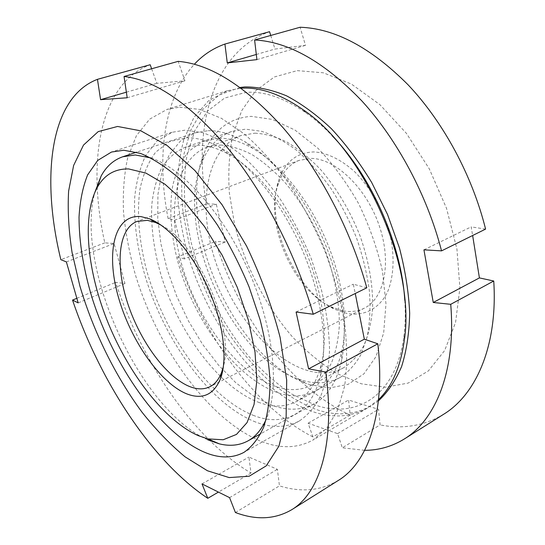 <?xml version="1.0" encoding="UTF-8"?>
<svg xmlns="http://www.w3.org/2000/svg" width="545" height="545" viewBox="0 0 545 545"><rect width="100%" height="100%" fill="white"/><g stroke="black" fill="none" stroke-linecap="round" stroke-linejoin="round"><path stroke-width="0.41" stroke-dasharray="2.73 2.04" d="M378.537 399.601L367.344 408.144C350.701 417.293 332.348 418.41 312.292 411.502C258.466 392.38 207.877 324.214 187.371 252.887C182.057 232.415 178.746 212.284 177.452 192.494C177.377 173.167 179.584 155.257 184.067 138.771L194.075 117.182L208.578 100.75L227.333 90.729L241.19 88.222M404.778 300.309C405.623 312.81 405.364 324.52 403.995 335.434C396.556 396.188 356.048 419.452 314.996 404.942L291.984 394.158C276.819 384.021 262.411 371.397 248.752 356.294C222.374 324.466 201.977 283.993 191.152 242.566L185.484 211.78C183.679 191.547 184.217 172.472 187.112 154.535L194.892 130.466L207.447 111.18L224.615 98.045L245.952 92.371C264.23 91.076 284.163 97.848 305.745 112.686C314.724 119.035 323.546 126.733 332.212 135.794M179.632 107.174L199.579 109.416L221.454 118.34L244.412 134.05C259.965 147.784 274.939 164.501 289.347 184.203C303.075 205.295 315.058 227.905 325.304 252.035C334.262 276.485 340.748 300.506 344.753 324.105C347.24 346.892 347.199 367.568 344.631 386.146L337.689 410.004L326.911 428.057L313.021 440.019C297.27 448.596 279.667 448.91 260.197 440.959C207.931 419.016 157.43 347.703 135.249 274.292C129.424 253.234 125.514 232.572 123.524 212.312C122.707 192.548 124.117 174.291 127.741 157.525L136.434 135.664L149.623 119.171L167.165 109.354L179.632 107.174M255.625 422.028C210.281 404.152 165.196 341.742 145.379 276.969C137.217 248.772 133.661 222.149 134.717 197.113C136.4 181.301 140.092 167.37 145.787 155.318L157.096 140.93L172.084 132.285L185.177 130.146L202.774 132.701C215.398 137.197 228.437 144.745 241.905 155.332C255.36 167.615 268.263 182.398 280.614 199.688C292.358 218.129 302.577 237.804 311.277 258.718L321.516 290.233C326.414 311.154 329.091 330.904 329.548 349.488C328.744 366.989 325.93 382.195 321.121 395.098C315.31 406.468 308.068 415.079 299.403 420.924C286.384 427.852 271.791 428.22 255.625 422.028M259.59 402.687C219.485 388.094 178.862 333.165 161.184 275.606C153.915 250.564 150.781 226.952 151.796 204.77C153.343 190.77 156.653 178.453 161.729 167.805C167.819 158.384 175.551 151.558 184.939 147.341L198.176 145.263C207.427 145.297 217.414 148.192 228.151 153.956C255.421 168.739 285.021 204.116 303.79 246.592C322.504 289.088 328.669 334.8 321.196 364.912C316.509 382.869 308.422 394.996 296.95 401.284C285.832 407.095 273.379 407.565 259.59 402.687M254.086 415.665C208.558 398.082 163.153 332.838 145.862 267.486C138.941 239.507 136.747 212.502 139.963 189.197C143.09 174.468 148.342 162.103 155.72 152.103L169.584 141.53L187.01 137.735C196.874 137.653 207.591 140.705 219.151 146.877C248.52 162.717 280.791 201.269 301.29 247.696C321.754 294.137 328.465 343.963 320.358 376.329C310.977 414.5 283.414 426.933 254.086 415.665M301.548 380.11L297.931 378.904C230.344 355.762 173.644 227.224 202.12 161.702C208.401 146.482 218.266 136.413 231.707 131.488L245.475 129.158L261.729 131.331C273.243 135.174 284.981 141.598 296.957 150.597C308.838 161.013 320.099 173.521 330.733 188.127C340.761 203.694 349.365 220.303 356.539 237.961C362.711 255.837 366.983 273.427 369.346 290.723C370.566 307.475 369.864 322.769 367.255 336.592L360.994 354.482C355.306 364.462 348.371 372.112 340.189 377.433C328.56 383.537 315.684 384.429 301.548 380.11M310.568 384.879L306.665 383.571C234.009 358.338 174.209 222.782 204.566 152.109C213.66 129.983 229.22 118.061 251.245 116.351L272.364 119.41L295.077 130.126L318.042 148.363C333.029 164.018 346.531 182.391 358.549 203.489C369.258 225.589 377.229 248.132 382.461 271.117L385.976 303.824L383.68 332.852L376.036 356.573L363.856 373.897L348.166 384.327L330.045 387.87L310.568 384.879M151.633 68.772L156.851 83.344L184.932 80.789L178.174 61.347M366.799 287.801L353.296 284.197L355.258 293.503M338.322 480.438C320.644 490.827 301.017 492.632 279.449 485.861L277.378 469.313L248.908 457.078L251.007 473.053C193.305 438.589 141.632 361.676 115.656 282.378L124.962 283.509L114.103 243.526L104.81 242.852C87.002 163.99 98.556 83.916 150.182 64.739M296.085 312.019L353.296 284.197M235.406 512.525L279.449 485.861M202.018 483.912L248.908 457.078M251.007 473.053L218.293 492.169M229.588 497.646L277.378 469.313M76.797 298.34L115.656 282.378M66.381 261.913L114.103 243.526M104.81 242.852L60.849 259.672M78.167 302.884L124.962 283.509M127.196 97.766L184.932 80.789M126.372 92.187L156.851 83.344M378.4 400.888C360.191 414.547 339.385 417.388 315.984 409.411C300.268 403.137 284.906 393.871 269.911 381.623C255.367 367.991 241.905 352.377 229.52 334.787C211.733 306.992 198.366 277.16 189.428 245.304L183.222 214.035C181.029 193.427 181.158 173.862 183.611 155.345L190.73 130.228L202.631 109.634L219.226 94.932L240.147 87.459M350.176 415.099L312.871 436.899L308.129 423.186L337.573 433.636L342.308 447.792L380.11 424.902L378.564 409.336L348.575 400.037L350.176 415.099C289.838 387.005 238.179 316.291 215.459 241.387L225.255 241.994L216.276 204.157L206.46 203.959C192.719 128.974 212.053 51.979 269.564 31.699M364.659 450.334L342.308 447.792M220.602 145.038C230.549 145.76 241.074 148.983 252.192 154.712C263.46 161.885 274.578 171.362 285.546 183.147C301.91 202.726 315.289 225.569 325.706 251.674C334.923 277.487 339.583 303.204 339.337 325.794C338.322 340.169 335.638 352.69 331.278 363.379C326.087 372.828 319.697 380.015 312.101 384.94C301.508 390.445 289.702 391.085 276.676 386.861C238.254 374.027 199.402 322.722 182.922 268.46C166.327 214.328 173.889 159.338 207.223 147.17L220.602 145.038M254.958 133.164C265.129 133.709 275.831 136.706 287.072 142.15C298.435 149.01 309.594 158.132 320.549 169.515C336.844 188.461 350.033 210.656 360.129 236.108C369.067 261.798 373.216 286.016 372.582 308.756C371.274 322.94 368.291 335.345 363.644 345.986C358.167 355.429 351.505 362.67 343.65 367.725C332.722 373.42 320.637 374.34 307.387 370.484C268.297 358.753 229.425 308.858 213.654 255.55C197.753 202.372 206.78 147.988 241.21 135.48L254.958 133.164M208.19 130.684C219.403 130.48 231.571 134.118 244.698 141.591C273.202 158.057 303.449 194.647 322.715 238.24C341.926 281.867 348.548 328.873 341.483 361.028C336.517 382.174 327.436 396.413 314.247 403.75C301.828 410.331 287.964 410.923 272.663 405.534L254.174 396.542L235.937 382.856L218.579 365.198L202.611 344.338L188.495 321.019L176.621 296.003L167.335 270.041L160.945 243.922L157.737 218.456L157.927 194.511L161.708 173.01L169.161 154.916L180.252 141.223L194.776 132.905L208.19 130.684M219.008 138.171C229.513 138.096 240.849 141.543 253.016 148.506C279.442 163.841 307.189 197.406 324.827 237.313C342.403 277.241 348.487 320.365 341.994 350.217C333.819 388.503 306.869 402.68 278.045 392.754C234.977 378.005 192.133 318.151 176.784 257.676C170.674 231.809 169.154 206.848 172.779 185.368C176.13 171.798 181.465 160.434 188.774 151.272L202.29 141.618L219.008 138.171M151.02 157.961C182.793 168.487 223.355 213.456 248.67 270.906C274.026 328.328 279.885 388.612 266.239 419.166M342.403 310.698L331.142 306.869C293.687 290.151 264.802 224.683 277.718 185.75C281.683 173.01 288.809 164.549 299.11 160.366L311.052 158.391C335.189 158.466 365.933 187.385 378.911 224.751C392.066 262.091 384.498 298.415 364.312 308.191C357.656 311.481 350.353 312.319 342.403 310.698M346.906 313.457L334.937 309.369C295.192 291.555 264.788 222.626 278.434 181.26C284.449 162.369 296.262 152.593 313.859 151.926C326.83 152.682 341.075 159.447 354.557 171.655C372.235 189.108 386.16 215.418 391.433 241.599C394.587 261.048 393.088 278.761 387.413 292.27C378.925 309.192 363.747 316.488 346.906 313.457M270.729 35.459L274.953 49.057L305.5 45.337L300.097 27.25M485.588 229.104L471.173 226.877L472.644 235.501M443.603 414.295C424.119 425.904 402.953 429.44 380.11 424.902M297.229 70.632L323.376 72.798L351.484 84.114L379.845 104.592L406.454 133.402L429.276 168.814L446.532 208.347L456.935 249.065L459.905 287.985L455.566 322.463L444.672 350.51L428.411 370.879L408.164 383.087L385.349 387.209L361.301 383.789L337.157 373.611C321.332 363.849 306.385 351.552 292.311 336.728C265.204 305.404 244.712 265.17 234.445 223.695L229.336 192.801C228.028 172.445 229.179 153.179 232.79 135.01L241.796 110.512L255.728 90.702L274.373 76.968L297.229 70.632M423.935 249.842L471.173 226.877M308.129 423.186L348.575 400.037M337.573 433.636L378.564 409.336M312.871 436.899C253.405 406.475 201.698 333.438 177.772 256.865L215.459 241.387M206.46 203.959L168.098 218.634L174.7 220.18L216.276 204.157M174.7 220.18L184.421 258.902L225.255 241.994M184.421 258.902L177.772 256.865M168.098 218.634C156.415 158.384 163.33 97.964 194.367 64.262M256.92 59.623L305.5 45.337M256.314 54.473L274.953 49.057M161.211 225.228C197.263 242.77 234.786 327.838 223.436 366.294M207.72 439.815C139.752 410.01 74.706 266.641 94.803 192.46M305.745 112.686L302.182 109.089M403.995 335.434L404.254 340.489M367.344 408.144L313.021 440.019M172.084 132.285L111.487 152.041M231.707 131.488L184.939 147.341M297.931 378.904L306.665 383.571M202.12 161.702L204.566 152.109M340.189 377.433L296.95 401.284M228.151 153.956L219.151 146.877M321.196 364.912L320.358 376.329M299.403 420.924L243.956 452.364M227.333 90.729L167.165 109.354M343.65 367.725L312.101 384.94M253.016 148.506L244.698 141.591M341.994 350.217L341.483 361.028M314.247 403.75L260.789 433.718M299.11 160.366L137.013 221.413M331.142 306.869L334.937 309.369M277.718 185.75L278.434 181.26M364.312 308.191L209.934 386.732M194.776 132.905L136.597 152.178M241.21 135.48L207.223 147.17"/><path stroke-width="0.82" d="M241.19 88.222C259.815 87.002 280.144 93.951 302.182 109.089C364.414 149.848 416.114 267.043 404.254 340.489C400.568 366.969 391.998 386.671 378.537 399.601M332.212 135.794C371.418 176.096 401.454 244.174 404.778 300.309M117.57 126.46L140.944 130.875L167.261 145.604L194.96 170.592L222.108 204.797L246.592 246.088C260.98 276.22 272.139 306.617 280.089 337.294L286.69 380.185L286.125 417.143L278.958 446.082L266.219 465.859L249.181 476.228L229.179 477.584L207.461 470.771L185.116 456.86C170.224 444.509 155.877 429.651 142.075 412.279C115.233 375.941 93.284 331.21 79.904 286.098L72.097 252.689C68.704 230.842 67.546 210.309 68.615 191.097L73.636 165.435L83.487 145.099L98.216 131.611L117.57 126.46M218.293 492.169L207.788 498.307L202.018 483.912L229.588 497.646L235.406 512.525C256.286 520.366 275.075 519.419 291.786 509.677C319.602 492.973 335.584 443.126 325.706 372.031L308.606 368.856L296.085 312.019L313.273 314.247L366.799 287.801C350.68 229.459 319.411 169.979 283.523 128.232C245.822 86.396 210.711 64.099 178.174 61.347L124.049 76.484C155.264 80.006 189.762 103.775 227.544 147.784C263.569 191.67 295.806 253.841 313.273 314.247M124.049 76.484L127.196 97.766L100.58 99.674L126.372 92.187M202.386 451.321C158.697 430.897 113.782 365.586 92.439 298.953C83.576 269.945 79.107 242.689 79.025 217.176C79.931 201.085 82.806 186.962 87.65 174.822L97.698 160.441L111.487 152.041L123.783 150.25L140.562 153.417C152.729 158.438 165.435 166.627 178.685 177.97C192.01 191.057 204.913 206.725 217.407 224.969C229.363 244.385 239.909 265.02 249.058 286.868L260.081 319.677C265.579 341.368 268.903 361.744 270.048 380.812C269.932 398.702 267.82 414.125 263.705 427.076C258.582 438.398 251.994 446.832 243.956 452.364C231.816 458.767 217.959 458.42 202.386 451.321M355.258 293.503L364.332 339.181L377.821 343.8C385.799 412.94 367.786 462.664 338.322 480.438L291.786 509.677M308.606 368.856L364.332 339.181M377.821 343.8L325.706 372.031M207.788 498.307C151.544 460.893 99.987 381.255 72.54 300.084L78.167 302.884L66.381 261.913L60.849 259.672C41.161 179.196 48.961 97.882 97.453 79.332L150.182 64.739L151.633 68.772M72.54 300.084L76.797 298.34M100.58 99.674L97.453 79.332M240.147 87.459L244.753 86.941C257.826 86.791 271.737 89.748 286.493 95.811C301.521 103.727 316.482 114.695 331.387 128.722C345.952 144.377 359.38 162.274 371.656 182.425L387.536 214.471L399.465 248.023C405.317 270.633 408.723 292.372 409.683 313.252C409.227 333.193 406.529 350.987 401.576 366.642C395.493 380.812 387.768 392.23 378.4 400.888M472.644 235.501L479.409 277.902L493.743 281.009L450.722 304.314C456.247 370.607 435.721 419.923 404.24 439.025C392.039 446.498 378.85 450.272 364.659 450.334M450.722 304.314L433.255 302.482L423.935 249.842L441.545 250.87L485.588 229.104C472.249 175.456 443.228 121.862 408.028 84.754C370.927 47.606 334.95 28.435 300.097 27.25L254.597 39.976C288.693 41.713 324.432 62.021 361.826 100.893C397.339 139.697 427.205 195.464 441.545 250.87M254.597 39.976L256.92 59.623L227.272 62.9L256.314 54.473M94.803 192.46L101.138 176.001C106.377 166.375 113.578 159.971 122.748 156.769L135.242 154.971L151.02 157.961M266.239 419.166C261.682 429.419 255.625 436.647 248.057 440.851C239.514 445.463 229.922 446.464 219.288 443.848L207.72 439.815M128.661 168.936L145.937 173.092L165.019 184.271L184.905 202.284L204.402 226.4L222.244 255.326L237.232 287.283L248.37 320.194L254.999 351.934L256.859 380.539L254.065 404.458L247.048 422.607L236.489 434.413L223.164 439.767L207.911 438.902L198.298 435.666C164.917 420.863 129.567 374.906 108.503 323.798C87.554 272.684 81.368 217.183 97.119 187.732C104.109 174.979 114.62 168.712 128.661 168.936M223.436 366.294L221.645 372.269C218.927 379.32 215.023 384.143 209.934 386.732C204.293 389.491 197.862 389.559 190.621 386.93C167.022 378.182 140.487 342.076 127.891 303.981C115.193 265.933 117.877 228.893 137.013 221.413L147.395 220.33L155.591 222.517L161.211 225.228M187.46 394.144C160.312 383.734 129.976 339.487 118.033 295.853C105.805 252.233 114.321 213.729 141.114 216.624L149.786 218.913C169.291 226.543 193.209 254.331 208.36 288.687C223.518 323.035 227.912 359.434 220.391 378.986C213.667 394.648 202.692 399.696 187.46 394.144M493.743 281.009C497.939 345.557 476.112 394.512 443.603 414.295L404.24 439.025M433.255 302.482L479.409 277.902M194.367 64.262C202.903 55.018 213.088 48.28 224.922 44.056L269.564 31.699L270.729 35.459M227.272 62.9L224.922 44.056M260.789 433.718L248.057 440.851M207.911 438.902L219.288 443.848M155.591 222.517L149.786 218.913M221.645 372.269L220.391 378.986M97.119 187.732L101.138 176.001M136.597 152.178L122.748 156.769"/></g></svg>
